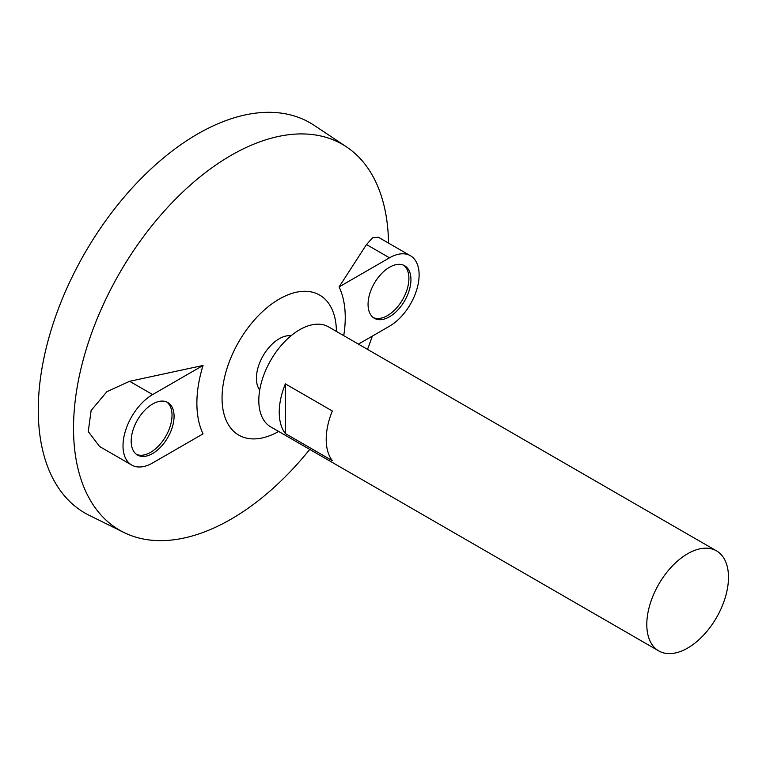 <?xml version="1.0" encoding="UTF-8"?>
<svg xmlns="http://www.w3.org/2000/svg" width="766" height="766" viewBox="0 0 766 766"><rect width="100%" height="100%" fill="white"/><g stroke="black" fill="none" stroke-linecap="round" stroke-linejoin="round"><path stroke-width="1.15" d="M687.648 648.055A57.756 33.35 -60 0 1 658.77 650.918A57.756 33.35 -60 0 1 658.76 584.228A57.756 33.35 -60 0 1 716.526 550.878A57.756 33.35 -60 0 1 725.373 597.164A57.756 33.35 -60 0 1 687.648 648.055M658.77 650.918L270.771 426.911A57.756 33.35 -60 0 1 270.771 360.221A57.756 33.35 -60 0 1 328.537 326.871L716.526 550.878M285.364 383.881L332.329 410.997A57.756 33.35 120 0 0 332.329 460.682L285.364 433.566A57.756 33.35 -60 0 1 285.364 383.881L285.364 433.566M259.722 390.057A32.287 18.643 -60 0 1 263.092 355.788A32.287 18.643 -60 0 1 291.09 335.728M278.652 431.459A80.861 46.688 -60 0 1 222.054 397.889A80.861 46.688 -60 0 1 279.035 299.2A80.861 46.688 -60 0 1 336.408 331.419M309.742 449.412A222.772 128.621 -60 0 1 231.045 519.176A222.772 128.621 -60 0 1 123.862 532.456A222.772 128.621 -60 0 1 119.659 272.974A222.772 128.621 -60 0 1 346.481 146.871A222.772 128.621 -60 0 1 388.544 243.1M372.343 336.111A222.772 128.621 -60 0 1 367.498 349.373M358.431 344.135L389.501 326.201A41.871 24.177 120 0 0 416.857 289.299A41.871 24.177 120 0 0 410.442 255.748L378.385 237.24L372.678 237.738L366.502 244.536L339.089 286.924A104.913 60.571 -60 0 1 343.733 335.652M203.047 365.468L129.626 381.296L106.934 391.637L91.135 410.49L88.253 431.536L99.628 446.521L131.695 465.039A41.871 24.177 120 0 0 152.626 462.961L203.047 433.853A104.913 60.571 -60 0 1 203.047 365.468L152.626 394.576A41.871 24.177 120 0 0 125.27 431.478A41.871 24.177 120 0 0 131.695 465.039M123.862 532.456L89.172 515.298A225.252 130.048 -60 0 1 84.921 252.924A225.252 130.048 -60 0 1 314.28 125.413L346.481 146.871M152.626 404.008A30.324 17.503 120 0 0 132.815 430.731A30.324 17.503 120 0 0 137.468 455.033A30.324 17.503 120 0 0 167.792 437.52A30.324 17.503 120 0 0 167.792 402.514A30.324 17.503 120 0 0 152.626 404.008M389.501 267.248A30.324 17.503 120 0 0 369.691 293.972A30.324 17.503 120 0 0 374.344 318.273A30.324 17.503 120 0 0 404.668 300.76A30.324 17.503 120 0 0 404.668 265.745A30.324 17.503 120 0 0 389.501 267.248M410.442 255.748A41.871 24.177 120 0 0 389.501 257.816L339.089 286.924M373.358 317.622A30.324 17.503 120 0 0 402.629 299.583A30.324 17.503 120 0 0 403.615 265.218M136.482 454.382A30.324 17.503 120 0 0 165.743 436.342A30.324 17.503 120 0 0 166.729 401.978M129.626 381.296L152.626 394.576M366.502 244.536L389.501 257.816"/></g></svg>
